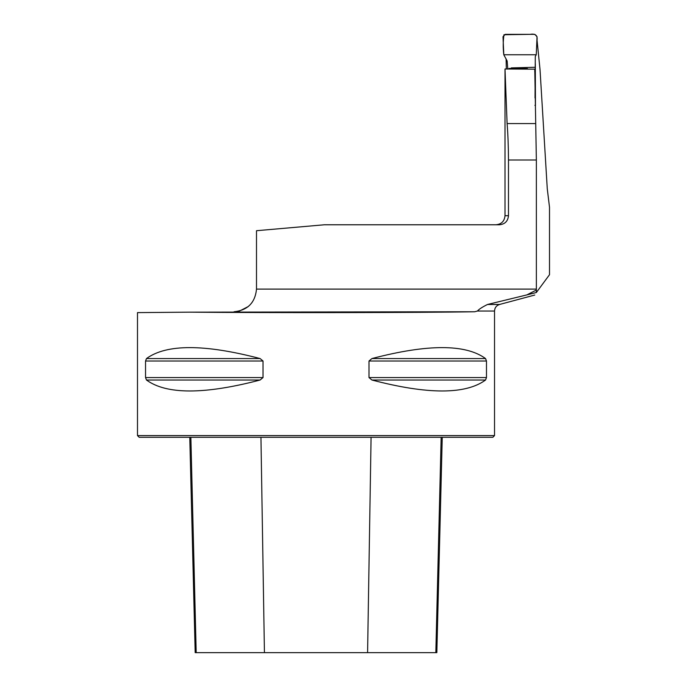 <?xml version="1.0" encoding="UTF-8"?>
<svg xmlns="http://www.w3.org/2000/svg" width="687" height="687" viewBox="0 0 687 687"><rect width="100%" height="100%" fill="white"/><g stroke="black" fill="none" stroke-linecap="round" stroke-linejoin="round"><path stroke-width="1.03" d="M534.761 71.929L534.761 69.172L505.005 68.992L507.1 123.574C507.951 134.154 508.414 146.297 508.483 160.002L508.483 215.709C507.925 221.231 504.885 224.254 499.355 224.778L324.341 224.778L256.5 230.712L256.5 289.098C255.16 302.744 247.672 310.301 234.035 311.761L239.531 311.039L248.385 306.479M534.761 69.172L536.358 160.002L536.358 290.043L526.877 294.903L536.358 292.507L549.506 274.714L549.506 207.234L547.273 188.831L540.034 69.67L536.942 39.176M494.528 435.601L137.494 435.601L137.494 312.611L189.681 312.156C269.33 312.894 424.643 312.679 474.691 311.761L477.405 311.039L494.528 311.039L494.528 435.601L492.828 437.301L139.195 437.301L137.494 435.601M145.541 377.575L145.541 361.01L146.486 358.554C166.477 343.964 204.34 343.964 260.081 358.554L263.027 361.01L263.027 377.575L260.081 380.031C204.34 394.621 166.477 394.621 146.486 380.031L145.541 377.575L263.027 377.575M485.537 358.554L486.482 361.01L486.482 377.575L485.537 380.031C465.546 394.621 427.683 394.621 371.942 380.031L368.996 377.575L368.996 361.01L371.942 358.554C427.683 343.964 465.546 343.964 485.537 358.554L371.925 358.562M368.996 377.575L486.482 377.575M486.482 361.01L368.996 361.01M526.877 294.903L487.547 304.47C482.532 306.917 479.148 309.107 477.405 311.039M474.691 311.761L189.681 312.156M506.328 69.009L506.087 58.781M534.907 105.326L535.456 105.48L535.319 63.771M536.358 290.043L536.358 292.507M189.775 437.301L195.185 652.65L436.838 652.65L442.248 437.301M536.255 54.762L536.848 41.229C537.99 35.69 535.757 33.397 530.149 34.35L503.957 34.745C503.039 41.16 502.978 47.832 503.794 54.762L536.255 54.762L503.794 54.762L503.004 36.694L505.237 34.35L534.812 34.35L537.045 36.712L536.255 54.762L535.285 56.454L535.036 97.983M507.787 69.026L507.152 61.006L503.794 54.762M536.358 289.098L256.5 289.098M536.358 160.002L508.483 160.002M487.547 304.47L499.561 304.47L534.769 295.032M505.005 69.026L505.005 215.709L508.483 215.709M507.1 123.574L535.723 123.574M371.074 437.301L367.588 652.65M441.166 437.301L435.824 652.65M190.857 437.301L196.199 652.65M260.948 437.301L264.435 652.65M371.942 380.031L485.537 380.031M146.486 358.554L260.081 358.554M145.541 361.01L263.027 361.01M146.486 380.031L260.081 380.031M494.528 311.039C494.726 307.716 496.409 305.526 499.561 304.47M505.005 215.709C504.473 221.223 501.45 224.245 495.945 224.778M509.015 68.442L527.418 68.58M534.752 67.283L511.291 67.901"/></g></svg>
